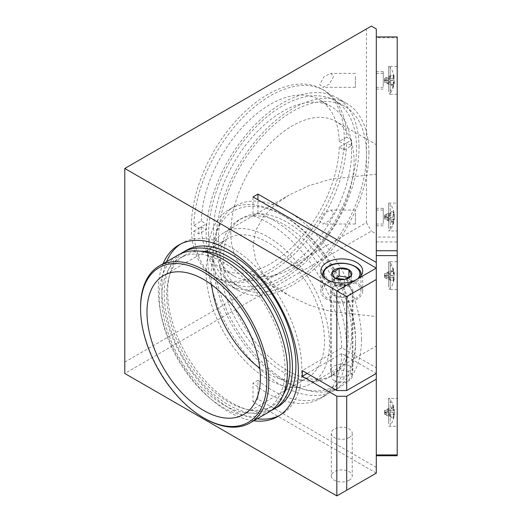 <?xml version="1.0" encoding="UTF-8"?>
<svg xmlns="http://www.w3.org/2000/svg" width="522" height="522" viewBox="0 0 522 522"><rect width="100%" height="100%" fill="white"/><g stroke="black" fill="none" stroke-linecap="round" stroke-linejoin="round"><path stroke-width="0.39" stroke-dasharray="2.61 1.96" d="M376.297 222.731L376.297 210.059L376.297 222.731M376.297 222.072L376.297 208.317L376.297 222.072M383.272 222.548L383.272 208.317L383.272 222.548M383.272 211.338L383.272 224.01L383.272 211.338M376.297 86.058L376.297 73.393L376.297 86.058M376.297 85.399L376.297 71.651L376.297 85.399M383.272 85.876L383.272 71.651L383.272 85.876M383.272 74.672L383.272 87.337L383.272 74.672M124.784 362.079L366.431 222.561L366.431 28.945L124.784 168.462L124.784 373.465L371.364 231.102L376.297 233.954L376.297 455.758L376.297 250.749M376.297 455.758L376.297 268.119L376.297 373.465L341.734 353.511A104.615 60.402 60 0 1 320.103 398.58A104.615 60.402 60 0 1 253.007 383.128L253.007 401.94L376.297 473.121L336.84 495.9M376.297 467.425L257.933 399.095L257.933 380.284A104.615 60.402 -120 0 0 325.036 395.735A104.615 60.402 -120 0 0 346.706 347.841A104.615 60.402 -120 0 0 257.933 212.898L253.007 215.743L253.007 196.938M253.007 215.743A104.615 60.402 60 0 1 341.734 347.815L376.297 367.775M257.933 212.898L257.933 199.782M349.172 480.24A10.46 6.042 180 0 1 337.773 481.552A10.46 6.042 180 0 1 331.313 475.966A10.46 6.042 180 0 1 334.374 471.699A10.46 6.042 180 0 1 345.779 470.387A10.46 6.042 180 0 1 352.233 475.966A10.46 6.042 180 0 1 349.172 480.24M257.933 399.095L253.007 401.94M333.662 76.336L329.284 84.153L322.661 87.337L319.712 84.394L324.097 76.577L330.713 73.393L333.662 76.336M344.239 138.565A108.106 62.412 -60 0 1 297.051 247.356A108.106 62.412 -60 0 1 213.746 276.321A108.106 62.412 -60 0 1 191.359 226.835A108.106 62.412 -60 0 1 238.547 118.044A108.106 62.412 -60 0 1 321.852 89.079A108.106 62.412 -60 0 1 344.239 138.565M333.662 213.009L329.284 220.826L322.661 224.01L319.712 221.06L324.097 213.25L330.713 210.059L333.662 213.009M376.297 473.121L376.297 373.465M257.933 380.284L253.007 383.128M376.297 233.954L376.297 28.945M376.297 237.079L376.297 241.94L397.216 241.94L397.216 37.773L376.297 37.773L376.297 237.079L397.216 237.079M376.297 36.938L376.297 37.773M371.364 26.1L366.431 28.945M366.431 222.561L371.364 231.102M351.6 145.71A108.106 62.412 120 0 0 351.639 142.839A108.106 62.412 120 0 0 351.6 140.013L346.667 137.169A108.106 62.412 -60 0 0 324.319 90.502A108.106 62.412 -60 0 0 242.156 118.272A108.106 62.412 -60 0 0 193.864 225.387L201.264 221.113L206.197 223.958A97.64 56.376 120 0 0 206.151 226.835A97.64 56.376 120 0 0 206.197 229.654L198.797 233.928L193.864 231.083A108.106 62.412 -60 0 0 216.212 277.743A108.106 62.412 -60 0 0 298.375 249.979A108.106 62.412 -60 0 0 346.667 142.865L339.261 147.132L344.194 149.984L351.6 145.71L346.667 142.865M193.864 225.387L198.797 228.231A108.106 62.412 120 0 0 198.758 231.102A108.106 62.412 120 0 0 198.797 233.928M376.297 295.693L376.297 316.521C376.297 363.469 376.297 347.508 376.297 316.521L330.733 311.484L309.096 305.024L289.116 295.674L274.977 285.886L263.44 274.043L255.767 260.276L253.007 245.34L255.767 230.404L263.44 216.637L274.977 204.794L289.116 195.006L309.096 185.656L330.733 179.196L376.297 174.159L376.297 279.505M376.297 212.767L376.297 332.507M376.297 340.592L376.297 346.008L311.386 383.481A87.181 50.334 60 0 1 244.211 360.121A87.181 50.334 60 0 1 206.151 272.386A87.181 50.334 60 0 1 224.212 232.479A87.181 50.334 60 0 1 291.387 255.839A87.181 50.334 60 0 1 329.447 343.567A87.181 50.334 60 0 1 311.386 383.481M230.809 232.525A87.181 50.334 120 0 0 248.87 272.438A87.181 50.334 120 0 0 316.051 249.079A87.181 50.334 120 0 0 354.105 161.344A87.181 50.334 120 0 0 336.044 121.437A87.181 50.334 120 0 0 268.869 144.79A87.181 50.334 120 0 0 230.809 232.525M376.297 194.987L376.297 158.173M376.297 158.042L376.297 153.083M376.297 150.088L376.297 144.672L336.044 121.437M376.297 174.159C376.297 127.211 376.297 143.172 376.297 174.159M326.981 299.439A20.926 12.078 180 0 1 320.847 290.898A20.926 12.078 180 0 1 333.767 279.733A20.926 12.078 180 0 1 356.572 282.356A20.926 12.078 180 0 1 362.699 290.898A20.926 12.078 180 0 1 349.779 302.055A20.926 12.078 180 0 1 326.981 299.439M333.884 295.452A11.158 6.44 180 0 1 330.615 290.898A11.158 6.44 180 0 1 337.506 284.94A11.158 6.44 180 0 1 349.662 286.337A11.158 6.44 180 0 1 352.931 290.898A11.158 6.44 180 0 1 346.047 296.848A11.158 6.44 180 0 1 333.884 295.452M349.662 366.066A11.158 6.44 0 0 0 337.506 364.669A11.158 6.44 0 0 0 330.615 370.62A11.158 6.44 0 0 0 333.884 375.174A11.158 6.44 0 0 0 346.047 376.571A11.158 6.44 0 0 0 352.931 370.62A11.158 6.44 0 0 0 349.662 366.066M328.214 283.068A19.177 11.073 180 0 1 349.114 280.666A19.177 11.073 180 0 1 360.956 290.898A19.177 11.073 180 0 1 355.338 298.728A19.177 11.073 180 0 1 334.432 301.122A19.177 11.073 180 0 1 322.596 290.898A19.177 11.073 180 0 1 328.214 283.068M341.734 347.815L302.277 370.594M334.374 380.584A10.46 6.042 180 0 1 331.313 376.316A10.46 6.042 180 0 1 334.374 372.042A10.46 6.042 180 0 1 349.172 372.042A10.46 6.042 180 0 1 352.233 376.316A10.46 6.042 180 0 1 349.172 380.584A10.46 6.042 180 0 1 334.374 380.584M341.734 353.511L307.21 373.445M349.172 437.534A10.46 6.042 180 0 1 334.374 437.534A10.46 6.042 180 0 1 331.313 433.26A10.46 6.042 180 0 1 334.374 428.986A10.46 6.042 180 0 1 349.172 428.986A10.46 6.042 180 0 1 352.233 433.26A10.46 6.042 180 0 1 349.172 437.534M355.371 76.336L355.371 87.337L355.371 76.336M355.371 213.009L355.371 224.01L355.371 213.009M351.639 151.38A97.64 56.376 -60 0 1 309.017 249.647A97.64 56.376 -60 0 1 233.771 275.805A97.64 56.376 -60 0 1 213.55 231.102A97.64 56.376 -60 0 1 256.171 132.842A97.64 56.376 -60 0 1 331.411 106.684A97.64 56.376 -60 0 1 351.639 151.38M198.797 228.231L206.197 223.958M339.261 147.132A97.64 56.376 -60 0 1 295.543 243.715A97.64 56.376 -60 0 1 221.445 268.686A97.64 56.376 -60 0 1 201.264 226.809L193.864 231.083M201.264 226.809L206.197 229.654M344.194 149.984A97.64 56.376 120 0 0 344.239 147.113A97.64 56.376 120 0 0 344.194 144.287L351.6 140.013M201.264 221.113A97.64 56.376 -60 0 1 244.988 124.53A97.64 56.376 -60 0 1 319.086 99.565A97.64 56.376 -60 0 1 339.261 141.442L346.667 137.169M339.261 141.442L344.194 144.287M140.562 307.412A90.665 52.35 -120 0 0 204.676 418.455M211.645 284.751A80.205 46.308 60 0 1 211.084 275.238A80.205 46.308 60 0 1 227.696 238.521A80.205 46.308 60 0 1 289.501 260.008A80.205 46.308 60 0 1 324.514 340.722A80.205 46.308 60 0 1 307.902 377.439A80.205 46.308 60 0 1 259.839 368.225M268.745 412.126A90.665 52.35 60 0 1 198.882 387.833A90.665 52.35 60 0 1 159.301 296.594A90.665 52.35 60 0 1 178.08 255.082M200.076 251.18A87.181 50.334 -120 0 0 184.755 255.258A87.181 50.334 -120 0 0 166.701 295.165A87.181 50.334 -120 0 0 204.755 382.9A87.181 50.334 -120 0 0 271.936 406.26A87.181 50.334 -120 0 0 283.126 395.03M285.058 369.198A87.181 50.334 60 0 1 267.003 409.104A87.181 50.334 60 0 1 199.822 385.751A87.181 50.334 60 0 1 161.768 298.016A87.181 50.334 60 0 1 179.822 258.103A87.181 50.334 60 0 1 247.004 281.462A87.181 50.334 60 0 1 285.058 369.198M186.465 250.247A90.665 52.35 -120 0 0 167.686 291.752A90.665 52.35 -120 0 0 207.267 382.991A90.665 52.35 -120 0 0 277.13 407.284M180.612 253.777A90.665 52.35 -120 0 0 164.234 293.742A90.665 52.35 -120 0 0 202.21 383.265A90.665 52.35 -120 0 0 271.146 410.586M166.544 261.744A99.036 57.179 -120 0 0 161.768 288.333A99.036 57.179 -120 0 0 257.209 418.788M279.557 415.479A99.036 57.179 -120 0 0 281.319 414.533A99.036 57.179 -120 0 0 301.827 369.198A99.036 57.179 -120 0 0 258.599 269.528A99.036 57.179 -120 0 0 182.282 242.998A99.036 57.179 -120 0 0 180.586 244.048M163.092 263.74A99.036 57.179 -120 0 0 158.316 290.33A99.036 57.179 -120 0 0 253.757 420.778M397.216 88.42L397.216 66.418L397.216 88.42M388.551 91.755L388.551 66.418L388.551 91.755M397.216 225.086L397.216 203.084L397.216 225.086M388.551 228.427L388.551 203.084L388.551 228.427M397.216 420.38L397.216 398.377L397.216 420.38M388.551 423.714L388.551 398.377L388.551 423.714M397.216 283.714L397.216 261.711L397.216 283.714M388.551 287.048L388.551 261.711L388.551 287.048M397.216 36.938L397.216 37.773M397.216 455.758L397.216 241.94M393.386 271.029L393.386 269.502L394.351 273.809L384.492 273.809L384.492 275.342L394.351 275.342L393.386 271.029L384.492 275.342L393.386 278.389L394.351 275.342M397.216 261.711L388.551 261.711L390.156 262.527L390.156 288.783L390.156 262.527A22.316 22.316 0 0 1 394.312 273.365L393.386 270.761L393.386 272.928L384.492 275.975L394.351 275.975L393.386 281.815L394.351 277.508L384.492 277.502L393.386 280.555L393.386 278.389M393.386 272.928L394.351 275.975M397.216 289.606L388.551 289.606L390.156 288.783A22.316 22.316 0 0 0 394.312 277.952L393.386 280.555M393.386 270.761L384.492 273.809L384.492 277.502L393.386 281.815M384.492 275.342L384.492 277.502M393.386 269.502L384.492 273.809M384.492 275.975L393.386 280.288M394.351 412.008L393.386 406.168L394.351 410.481L393.386 407.434L393.386 409.594L394.351 412.648L384.492 412.648L384.492 414.174L393.386 418.487L394.351 414.174L393.386 417.222L393.386 415.062L394.351 412.008L384.492 412.008L384.492 414.174L394.351 414.174L394.312 414.625A22.316 22.316 0 0 1 390.156 425.456L390.156 399.199L390.156 425.456L388.551 426.278L397.216 426.278M393.386 406.168L384.492 410.481L394.351 410.481L394.312 410.031A22.316 22.316 0 0 0 390.156 399.199L388.551 398.377L397.216 398.377M393.386 407.702L384.492 412.008L384.492 410.481L384.492 412.648L393.386 416.954L393.386 418.487M394.351 412.648L393.386 416.954M384.492 412.008L393.386 415.062M393.386 409.594L384.492 412.648M384.492 414.174L393.386 417.222M393.386 407.434L384.492 410.481M393.386 84.995L393.386 86.521L394.351 82.215L384.492 82.215L384.492 80.682L394.351 80.682L393.386 84.995L384.492 80.682L393.386 77.634L394.351 80.682M397.216 94.312L388.551 94.312L390.156 93.497L390.156 67.24L390.156 93.497A22.316 22.316 0 0 0 394.312 82.659L393.386 85.262L393.386 83.096L384.492 80.049L394.351 80.049L393.386 74.209L394.351 78.515L384.492 78.522L393.386 75.468L393.386 77.634M393.386 83.096L394.351 80.049M397.216 66.418L388.551 66.418L390.156 67.24A22.316 22.316 0 0 1 394.312 78.072L393.386 75.468M393.386 85.262L384.492 82.215L384.492 78.522L393.386 74.209M384.492 80.682L384.492 78.522M393.386 86.521L384.492 82.215M384.492 80.049L393.386 75.736M394.351 217.354L393.386 223.194L394.351 218.881L393.386 221.928L393.386 219.769L394.351 216.721L384.492 216.721L384.492 215.188L393.386 210.875L394.351 215.188L393.386 212.141L393.386 214.307L394.351 217.354L384.492 217.354L384.492 215.188L394.351 215.188L394.312 214.738A22.316 22.316 0 0 0 390.156 203.906L390.156 230.163L390.156 203.906L388.551 203.084L397.216 203.084M393.386 223.194L384.492 218.881L394.351 218.881L394.312 219.331A22.316 22.316 0 0 1 390.156 230.163L388.551 230.985L397.216 230.985M393.386 221.661L384.492 217.354L384.492 218.881L384.492 216.721L393.386 212.408L393.386 210.875M394.351 216.721L393.386 212.408M384.492 217.354L393.386 214.307M393.386 219.769L384.492 216.721M384.492 215.188L393.386 212.141M393.386 221.928L384.492 218.881M349.172 295.165L352.233 290.898L349.172 286.624C344.239 284.281 339.307 284.281 334.374 286.624L331.313 290.898L334.374 295.165C339.307 297.507 344.239 297.507 349.172 295.165M348.67 277.554L351.495 283.146L347.939 285.782L344.383 287.257L334.661 285.749L332.051 280.138L336.011 278.422M332.051 280.138L332.051 272.308M334.661 285.749L334.661 277.919M344.383 287.257L344.383 279.427M351.495 283.146L351.495 275.316M355.58 342.719A104.615 60.402 60 0 1 333.917 390.606A104.615 60.402 60 0 1 253.3 362.581A104.615 60.402 60 0 1 207.632 257.3A104.615 60.402 60 0 1 229.302 209.407A104.615 60.402 60 0 1 281.606 214.588A104.615 60.402 60 0 1 355.58 342.719L355.58 339.868A101.131 58.386 60 0 1 284.072 381.158A101.131 58.386 60 0 1 212.565 257.3A101.131 58.386 60 0 1 284.072 216.01A101.131 58.386 60 0 1 355.58 339.868M361.498 339.3A104.615 60.402 60 0 1 339.835 387.193A104.615 60.402 60 0 1 259.219 359.162A104.615 60.402 60 0 1 213.55 253.881A104.615 60.402 60 0 1 235.22 205.988A104.615 60.402 60 0 1 315.836 234.019A104.615 60.402 60 0 1 361.498 339.3M351.639 333.604A90.665 52.35 60 0 1 332.86 375.109A90.665 52.35 60 0 1 262.99 350.823A90.665 52.35 60 0 1 223.416 259.578A90.665 52.35 60 0 1 242.195 218.072A90.665 52.35 60 0 1 312.058 242.358A90.665 52.35 60 0 1 351.639 333.604M348.187 335.6A90.665 52.35 60 0 1 329.408 377.106A90.665 52.35 60 0 1 259.538 352.813A90.665 52.35 60 0 1 219.964 261.568A90.665 52.35 60 0 1 238.743 220.062A90.665 52.35 60 0 1 308.606 244.355A90.665 52.35 60 0 1 348.187 335.6M368.897 152.802A108.106 62.412 120 0 0 346.51 103.317A108.106 62.412 120 0 0 263.205 132.281A108.106 62.412 120 0 0 216.017 241.066A108.106 62.412 120 0 0 238.404 290.558A108.106 62.412 120 0 0 321.709 261.594A108.106 62.412 120 0 0 368.897 152.802M359.032 147.113A108.106 62.412 120 0 0 336.644 97.621A108.106 62.412 120 0 0 253.34 126.585A108.106 62.412 120 0 0 206.151 235.376A108.106 62.412 120 0 0 228.545 284.862A108.106 62.412 120 0 0 311.849 255.897A108.106 62.412 120 0 0 359.032 147.113M218.483 239.644A104.615 60.402 120 0 0 240.153 287.537A104.615 60.402 120 0 0 320.769 259.512A104.615 60.402 120 0 0 366.431 154.225A104.615 60.402 120 0 0 344.768 106.338A104.615 60.402 120 0 0 264.145 134.363A104.615 60.402 120 0 0 218.483 239.644M208.617 233.954A104.615 60.402 120 0 0 230.287 281.841A104.615 60.402 120 0 0 310.903 253.816A104.615 60.402 120 0 0 356.572 148.535A104.615 60.402 120 0 0 334.902 100.642A104.615 60.402 120 0 0 254.286 128.666A104.615 60.402 120 0 0 208.617 233.954M393.425 270.246A22.316 18.224 180 0 0 390.156 264.941M393.425 406.919A22.316 18.224 180 0 0 390.156 401.607M393.425 85.778A22.316 18.224 0 0 1 390.156 91.082M393.425 222.444A22.316 18.224 0 0 1 390.156 227.755M322.596 274.663A19.177 11.073 180 0 1 328.214 266.833A19.177 11.073 180 0 1 349.114 264.432A19.177 11.073 180 0 1 360.956 274.663M360.819 275.962A19.177 11.073 180 0 1 355.338 282.493A19.177 11.073 180 0 1 335.489 285.129A19.177 11.073 180 0 1 322.726 275.962M325.8 278.768A18.133 10.466 0 0 0 354.595 281.214A18.133 10.466 0 0 0 357.746 278.768M383.272 225.752L376.297 225.752M383.272 208.317L376.297 208.317M383.272 210.059L376.297 210.059M383.272 224.01L376.297 224.01M383.272 89.086L376.297 89.086M383.272 71.651L376.297 71.651M383.272 73.393L376.297 73.393M383.272 87.337L376.297 87.337M213.746 276.321L216.212 277.743M321.852 89.079L324.319 90.502M224.212 232.479L289.116 195.006M248.87 272.438L289.116 295.674M320.847 270.964L320.847 290.898M330.615 290.898L330.615 370.62M362.699 270.964L362.699 290.898M352.931 290.898L352.931 370.62M331.313 433.26L331.313 475.966M352.233 433.26L352.233 475.966M355.371 87.337L322.661 87.337M355.371 73.393L330.713 73.393M355.371 224.01L322.661 224.01M355.371 210.059L330.713 210.059M233.771 275.805L221.445 268.686M331.411 106.684L319.086 99.565M307.902 377.439L243.787 414.455M271.936 406.26L267.003 409.104M281.319 414.533L277.861 416.523M325.036 395.735L320.103 398.58M227.696 238.521L163.588 275.531M184.755 255.258L179.822 258.103M182.282 242.998L178.831 244.988M360.956 275.792L360.956 290.898M322.596 275.792L322.596 290.898M352.233 290.898L352.233 376.316M331.313 290.898L331.313 376.316M333.917 390.606L339.835 387.193M229.302 209.407L235.22 205.988M284.072 216.01L281.606 214.588M332.86 375.109L329.408 377.106M242.195 218.072L238.743 220.062M336.644 97.621L346.51 103.317M228.545 284.862L238.404 290.558M240.153 287.537L230.287 281.841M344.768 106.338L334.902 100.642"/><path stroke-width="0.78" d="M376.297 454.923L397.216 454.923L397.216 250.749L376.297 250.749L376.297 262.422L257.933 194.086L253.007 196.938L376.297 268.119L376.297 262.422M124.784 168.462L124.784 373.465L336.84 495.9L376.297 473.121L376.297 268.119L336.84 290.898L124.784 168.462L371.364 26.1L376.297 28.945L376.297 250.749M376.297 373.465L346.706 390.547L346.706 296.587L376.297 279.505L376.297 295.693M257.933 199.782L257.933 194.086M326.981 279.505A20.926 12.078 0 0 0 356.572 279.505A20.926 12.078 0 0 0 362.699 270.964A20.926 12.078 0 0 0 356.572 262.422A20.926 12.078 0 0 0 333.767 259.806A20.926 12.078 0 0 0 320.847 270.964A20.926 12.078 0 0 0 326.981 279.505M346.706 390.547L336.84 390.547L336.84 290.898L346.706 296.587M336.84 390.547L302.277 370.594A104.615 60.402 -120 0 1 302.323 373.465A104.615 60.402 -120 0 1 302.277 376.29L336.84 396.244L346.706 396.244L376.297 379.161M336.84 495.9L336.84 396.244M346.706 490.204L346.706 396.244M376.297 332.507L376.297 340.592M376.297 212.767L376.297 194.987M376.297 153.083L376.297 150.088M307.21 373.445L302.277 376.29M140.562 308.548A89.275 51.541 -120 0 0 203.684 417.887A89.275 51.541 -120 0 0 266.814 381.438A89.275 51.541 -120 0 0 203.691 272.106A89.275 51.541 -120 0 0 140.562 308.548L140.562 307.412A90.665 52.35 -120 0 1 159.34 265.907A90.665 52.35 -120 0 1 229.21 290.193A90.665 52.35 -120 0 1 268.784 381.438A90.665 52.35 -120 0 1 250.005 422.944A90.665 52.35 -120 0 1 204.676 418.455L203.684 417.887M259.839 368.225A80.205 46.308 60 0 1 211.645 284.751M146.976 312.247A80.205 46.308 -120 0 0 181.982 392.968A80.205 46.308 -120 0 0 243.787 414.455A80.205 46.308 -120 0 0 260.4 377.739A80.205 46.308 -120 0 0 225.393 297.025A80.205 46.308 -120 0 0 163.588 275.531A80.205 46.308 -120 0 0 146.976 312.247M159.34 265.907L178.08 255.082A90.665 52.35 60 0 1 247.95 279.374A90.665 52.35 60 0 1 287.524 370.62A90.665 52.35 60 0 1 268.745 412.126L250.005 422.944M283.126 395.03A87.181 50.334 -120 0 0 289.991 366.346A87.181 50.334 -120 0 0 200.076 251.18M271.146 410.586A90.665 52.35 -120 0 0 273.678 409.281L277.13 407.284A90.665 52.35 -120 0 0 295.909 365.778A90.665 52.35 -120 0 0 256.335 274.533A90.665 52.35 -120 0 0 186.465 250.247L183.013 252.237A90.665 52.35 -120 0 0 180.612 253.777M273.678 409.281A90.665 52.35 -120 0 0 292.457 367.775A90.665 52.35 -120 0 0 252.883 276.529A90.665 52.35 -120 0 0 183.013 252.237M257.209 418.788A99.036 57.179 -120 0 0 279.557 415.479M253.757 420.778A99.036 57.179 -120 0 0 277.861 416.523A99.036 57.179 -120 0 0 298.375 371.188A99.036 57.179 -120 0 0 255.147 271.525A99.036 57.179 -120 0 0 178.831 244.988A99.036 57.179 -120 0 0 163.092 263.74M180.586 244.048A99.036 57.179 -120 0 0 166.544 261.744M397.216 250.749L397.216 36.938L376.297 36.938M397.216 255.61L376.297 255.61M376.297 455.758L397.216 455.758L397.216 454.923M335.607 278.663L339.169 276.034L339.156 268.204A10.062 5.807 0 0 0 334.661 269.704A10.062 5.807 0 0 0 332.057 272.301L332.057 272.308A10.062 5.807 0 0 0 334.661 277.919A10.062 5.807 0 0 0 344.37 279.42L344.389 279.42A10.062 5.807 0 0 0 348.885 277.919A10.062 5.807 0 0 0 351.489 275.322L351.495 275.309A10.062 5.807 0 0 0 348.885 269.704A10.062 5.807 0 0 0 339.176 268.197L348.885 269.704L351.495 275.309L347.939 278.004L344.389 279.42M339.163 276.034L348.885 277.541M348.885 277.404L348.885 269.704M332.057 272.301L335.607 270.885L339.156 268.204M344.37 279.42L334.661 277.919L332.057 272.308M322.726 275.962A19.177 11.073 180 0 1 322.596 274.663C322.629 271.46 324.573 268.693 328.429 266.357C339.692 259.127 362.17 265.137 360.956 274.663A19.177 11.073 180 0 1 360.819 275.962M357.746 278.768A18.133 10.466 0 0 0 352.591 265.411A18.133 10.466 0 0 0 328.951 266.409A18.133 10.466 0 0 0 325.8 278.768M360.956 274.663L360.956 275.792M322.596 274.663L322.596 275.792"/></g></svg>
